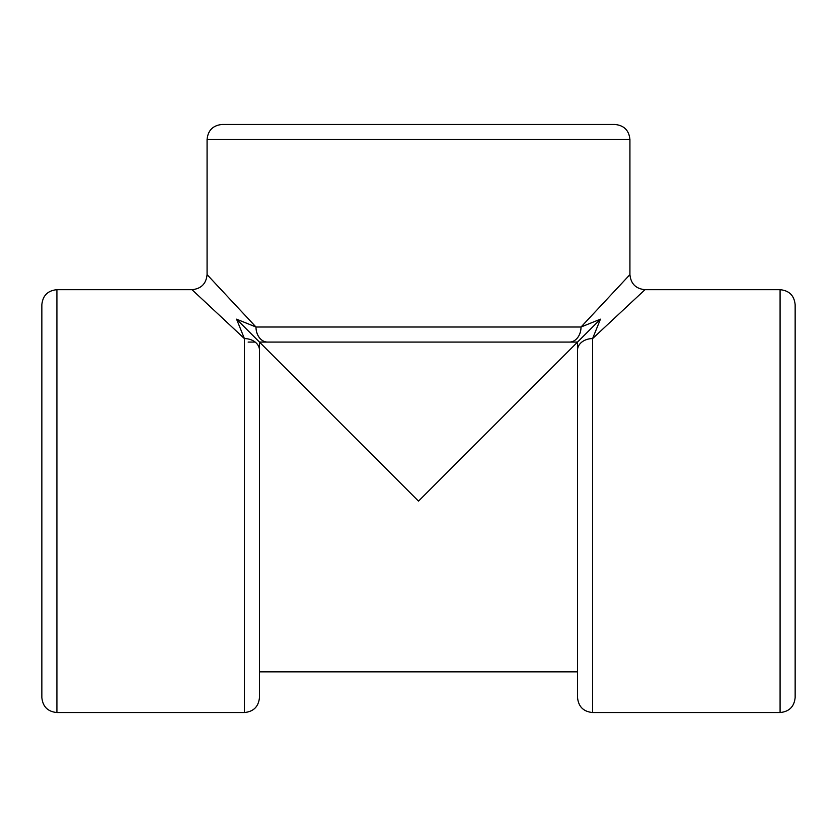 <?xml version="1.0" encoding="UTF-8"?>
<svg xmlns="http://www.w3.org/2000/svg" width="837" height="837" viewBox="0 0 837 837"><rect width="100%" height="100%" fill="white"/><g stroke="black" fill="none" stroke-linecap="round" stroke-linejoin="round"><path stroke-width="1.26" d="M780.084 289.686L780.084 712.538C789.239 711.649 794.261 706.627 795.15 697.472L795.15 304.752C794.261 295.597 789.239 290.575 780.084 289.686L644.992 289.686C635.848 288.786 630.826 283.764 629.926 274.62L629.926 139.528C629.037 130.373 624.015 125.351 614.86 124.462L222.14 124.462C212.985 125.351 207.963 130.373 207.074 139.528L629.926 139.528M629.926 274.62L581.014 327.016L255.986 327.016L236.568 319.179L259.47 342.082L267.568 342.082A15.066 11.582 -90 0 1 255.986 327.016L207.074 274.62C206.174 283.764 201.152 288.786 192.008 289.686L56.916 289.686C47.761 290.575 42.739 295.597 41.85 304.752L41.85 697.472C42.739 706.627 47.761 711.649 56.916 712.538L56.916 289.686M577.53 350.18A15.066 11.582 0 0 1 592.596 338.598L600.432 319.179L577.53 342.082L577.53 697.472L577.53 671.86L259.47 671.86L259.47 697.472L259.47 350.18A15.066 11.582 180 0 0 244.404 338.598L244.404 712.538L56.916 712.538M207.074 274.62L207.074 139.528M780.084 712.538L592.596 712.538L592.596 338.598L644.992 289.686M236.568 319.179L244.404 338.598L192.008 289.686M259.47 350.18L259.47 342.082L577.53 342.082L418.5 501.112L259.47 342.082M267.568 342.082L569.432 342.082A15.066 11.582 -90 0 0 581.014 327.016L600.432 319.179M569.432 342.082L577.53 342.082L577.53 671.86M248.139 342.082L255.18 342.082M244.404 712.538C253.559 711.649 258.581 706.627 259.47 697.472M592.596 712.538C583.441 711.649 578.419 706.627 577.53 697.472"/></g></svg>

